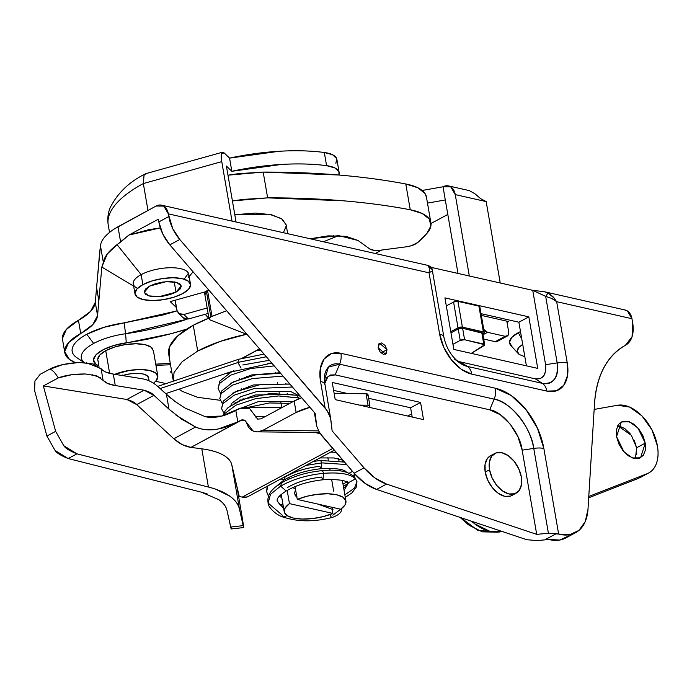 <?xml version="1.0" encoding="UTF-8"?>
<svg xmlns="http://www.w3.org/2000/svg" width="692" height="692" viewBox="0 0 692 692"><rect width="100%" height="100%" fill="white"/><g stroke="black" fill="none" stroke-linecap="round" stroke-linejoin="round"><path stroke-width="1.04" d="M188.328 273.037A28.182 10.492 170.2 0 0 169.004 267.769A28.182 10.492 170.2 0 0 141.159 274.637L117.052 244.639L128.894 235.055L158.373 219.208L128.894 235.055L148.503 229.77L160.319 227.884L128.894 235.055L120.642 242.053L117.995 226.751L114.336 228.957L156.098 206.034L117.995 226.751L120.642 242.053L117.052 244.639L141.159 274.637L142.881 284.646A28.182 10.492 -9.8 0 1 170.725 277.777A28.182 10.492 -9.8 0 1 190.058 283.045A28.182 10.492 -9.8 0 1 182.627 293.633A28.182 10.492 -9.8 0 1 154.783 300.501A28.182 10.492 -9.8 0 1 135.45 295.233A28.182 10.492 -9.8 0 1 142.881 284.646L141.159 274.637A28.182 10.492 -9.8 0 1 174.263 267.821A28.182 10.492 -9.8 0 1 188.207 277.38M523.982 351.804L523.541 349.261L523.412 350.213L523.982 351.813M511.942 346.467L509.476 342.332L511.699 337.497L518.282 332.679L521.751 338.855L518.282 332.679L520.488 331.572M174.228 281.869L176.002 292.136L159.489 296.591L148.823 295.882L144.247 292.335L149.507 286.142L145.545 289.04L144.204 291.955L145.692 294.446L149.766 296.124L155.83 296.738L162.94 296.193L170.024 294.576L176.002 292.136L179.963 289.23L181.304 286.315L179.816 283.832L175.742 282.154L169.678 281.54L162.568 282.085L155.484 283.694L149.507 286.142L166.019 281.679L176.685 282.397L181.269 285.943L176.002 292.136L174.228 281.869M84.234 362.556A44.106 16.426 -9.8 0 1 93.679 343.448L86.768 334.279A51.969 19.35 170.2 0 0 76.838 357.695M184.124 279.17L188.432 273.228L184.124 279.17M380.955 352.937L386.966 349.702L385.522 354.217L378.143 347.704L380.133 352.046L383.541 354.425L386.378 353.456L386.966 349.702L384.977 345.36L381.569 342.972L378.732 343.941L378.143 347.704L379.588 343.189L386.966 349.702L380.955 352.937M101.811 267.06L98.861 300.752L96.586 287.578L100.452 245.686L103.376 262.579L101.811 267.06L97.563 315.578L92.832 324.574L68.629 342.601L64.693 351.7L69.485 359.442L75.463 362.634A59.486 22.153 -9.8 0 1 64.797 352.643A59.486 22.153 -9.8 0 1 80.722 333.492L78.447 320.318L90.557 311.409L95.288 302.404L96.586 287.578L98.861 300.752L97.563 315.578L95.288 302.404L99.536 253.886L100.452 245.686L103.376 262.579C104.016 257.147 108.575 251.161 117.052 244.639L107.243 254.042L101.811 267.06L133.634 286.09M62.418 338.526L66.354 329.427L78.447 320.318C88.957 314.402 94.57 308.433 95.288 302.404L97.563 315.578C96.845 321.607 91.232 327.575 80.722 333.492L78.447 320.318A59.486 22.153 170.2 0 0 62.522 339.469M155.674 381.275L166.002 383.61L155.674 381.275M239.415 400.21L240.193 400.391L239.415 400.21M176.27 307.412L170.232 301.608L205.316 291.799L170.232 301.608L176.27 307.412L175.033 300.267L176.27 307.412M124.257 322.844L163.174 314.938L177.083 310.864L124.257 322.844A51.969 19.35 170.2 0 0 86.768 334.279L103.93 327.325L124.257 322.844L125.503 333.743L124.257 322.844M76.129 357.184C72.106 354.14 71.068 350.533 73.006 346.372C74.944 342.203 79.528 338.172 86.768 334.279L93.679 343.448A44.106 16.426 -9.8 0 1 125.503 333.743A44.106 16.426 170.2 0 0 93.679 343.448A44.106 16.426 170.2 0 0 83.94 362.305M171.841 372.365L170.275 372.011L171.651 371.275L170.275 372.011L171.841 372.365M508.689 321.581L507.046 322.463L508.689 321.581L481.338 315.396L508.689 321.581M522.694 344.322L519.017 347.263L517.227 351.147L519.208 354.46L524.839 356.743M316.564 425.398L315.163 413.383L169.825 244.847L162.758 233.991L158.84 221.916A31.313 19.402 61.7 0 0 169.825 244.847L179.782 239.493A31.313 19.402 -118.3 0 1 168.796 216.561L158.84 221.916L158.373 219.208L158.84 221.916L168.796 216.561L168.329 213.854L163.805 206.104L156.098 206.034A14.402 9.947 102.7 0 1 161.66 205.187A14.402 9.947 102.7 0 1 168.329 213.854L429.049 272.821L439.636 334.098L443.892 347.592L451.495 359.944L461.304 369.26L471.806 374.13L546.87 391.11L556.48 390.79L563.729 385.323L567.518 375.557L567.267 362.963L556.679 301.686L631.952 318.709L632.652 322.74L632.064 336.701L625.421 345.308C616.373 350.187 609.176 357.678 603.822 367.763C598.468 377.849 595.371 389.778 594.523 403.54L587.984 509.364L585.233 521.647L578.919 530.409L569.732 534.7L558.634 534.077L543.851 448.468L537.45 428.166L526.006 409.595L511.267 395.582L495.463 388.255L340.922 353.301L331.312 353.621L324.055 359.079L320.275 368.853L320.526 381.448L325.119 408.029L179.782 239.493L169.825 244.847L315.163 413.383L316.737 426.211L319.704 432.924L354.088 473.216L364.044 467.861L332.125 430.848L330.551 418.02L327.022 410.477L179.782 239.493L172.715 228.637L168.329 213.854L429.049 272.821L429.62 268.686L428.063 265.659M186.693 329.124L171.08 333.691L113.722 345.524L103.151 349.719L96.041 354.745L93.481 359.84L95.868 364.208L98.861 365.93A32.524 12.11 -9.8 0 1 97.408 353.465A32.524 12.11 -9.8 0 1 126.126 342.825A15.657 1.168 -98.1 0 0 125.503 333.743A15.657 1.168 81.9 0 1 126.126 342.825A144.68 53.872 170.2 0 0 186.702 329.115M155.743 364.156L170.31 363.49A144.68 53.872 170.2 0 0 155.743 364.156M624.435 309.852L627.428 310.967L631.952 318.709L632.652 322.74A31.313 19.402 -118.3 0 1 625.421 345.308C606.971 355.887 596.668 375.298 594.523 403.54L587.984 509.364A50.092 31.045 -118.3 0 1 575.64 532.65A50.092 31.045 -118.3 0 1 558.634 534.077L556.437 533.575L544.734 539.872L536.983 540.59L526.742 539.708L376.586 489.434L526.742 539.708L536.983 540.59L544.734 539.872L556.437 533.575L548.41 533.264L536.698 534.354L386.543 484.08L376.586 489.434L364.987 483.319L354.088 473.216A50.092 31.045 61.7 0 0 376.586 489.434L386.543 484.08A50.092 31.045 -118.3 0 1 364.044 467.861L354.088 473.216L322.169 436.202L318.259 430.381M544.734 539.872L548.678 539.431A50.092 31.045 61.7 0 0 565.684 538.004M545.573 364.667L545.703 371.016L543.791 375.938L540.141 378.688L535.297 378.853L460.232 361.873L535.297 378.853C543.09 379.571 546.524 374.839 545.573 364.667L532.736 290.337L545.573 364.667L557.172 362.911L545.573 364.667M431.177 267.363L532.736 290.337L545.677 296.366L557.172 362.911C558.539 377.572 553.591 384.389 542.346 383.359L535.297 378.853L542.346 383.359L467.282 366.388L460.232 361.873L467.282 366.388L459.203 362.53L454.627 359.2M528.826 316.858L444.93 297.88L453.84 349.425L537.727 368.395L528.826 316.858L537.727 368.395L453.84 349.425L444.93 297.88L528.826 316.858L518.87 322.212L481.035 313.658L518.87 322.212L528.826 316.858M364.044 467.861L332.125 430.848L330.828 419.603L329.029 413.851L325.119 408.029L320.526 381.448A14.402 5.363 -9.8 0 1 324.756 384.337A14.402 5.363 170.2 0 0 320.526 381.448A37.273 23.095 61.7 0 1 340.922 353.301A14.402 9.947 102.7 0 1 339.616 364.182L335.188 374.865L489.728 409.82L500.316 414.724L510.194 424.118L517.867 436.565L522.157 450.172L536.698 534.354L386.543 484.08L374.943 477.964L364.044 467.861M324.782 382.702L326.685 377.78L330.343 375.029L335.188 374.865L328.181 376.206L324.652 383.688M423.53 419.612L420.563 402.433L332.255 382.46L335.222 399.639L423.53 419.612L335.222 399.639L332.255 382.46L420.563 402.433L423.53 419.612M456.789 360.567L460.232 361.873M330.828 419.603L324.34 380.591L328.423 367.115L339.616 364.182L335.188 374.865L489.728 409.82L494.157 399.137L339.616 364.182A14.402 9.947 -77.3 0 0 340.922 353.301L495.463 388.255A14.402 9.947 102.7 0 1 494.157 399.137C509.84 400.884 531.612 427.976 533.748 448.407L522.157 450.172C520.401 433.443 502.565 411.247 489.728 409.82L494.157 399.137A14.402 9.947 -77.3 0 0 495.463 388.255A56.061 34.738 61.7 0 1 543.851 448.468A14.402 5.363 170.2 0 0 533.748 448.407L522.157 450.172L536.698 534.354L548.41 533.264L533.748 448.407A14.402 5.363 -9.8 0 1 543.851 448.468L558.634 534.077L548.41 533.264L533.748 448.407A45.88 28.433 -118.3 0 0 494.157 399.137L339.616 364.182A27.092 16.79 -118.3 0 0 324.332 380.297M568.971 535.764L559.776 540.054L548.678 539.431M526.413 365.834L518.87 322.212L526.413 365.834M412.207 417.051L410.607 407.787L368.611 398.289L410.607 407.787L420.563 402.433L410.607 407.787L412.207 417.051M347.721 393.558L333.622 390.375L347.721 393.558M316.46 424.628L314.35 412.449L316.46 424.628M137.206 288.149A28.182 10.492 -9.8 0 1 141.159 274.637A28.182 10.492 170.2 0 0 133.72 285.225M182.627 293.633L173.657 297.3L163.035 299.723L152.361 300.536L143.279 299.61L137.154 297.093L134.931 293.365L136.947 288.997L142.881 284.646L151.851 280.978L162.473 278.556L173.147 277.743L182.23 278.66L188.354 281.177L190.577 284.914L188.561 289.282L182.627 293.633M431.574 271.325L429.049 272.821L439.636 334.098A37.273 23.095 61.7 0 0 471.806 374.13L546.87 391.11A37.273 23.095 61.7 0 0 567.267 362.963L556.679 301.686L551.55 298.364L545.677 296.366L548.099 293.027L552.856 296.557L556.679 301.686L631.952 318.709A14.402 9.947 -77.3 0 0 625.291 310.042M431.194 267.372L532.736 290.337L545.677 296.366L557.172 362.911A27.092 16.79 -118.3 0 1 542.346 383.359L467.282 366.388A27.092 16.79 -118.3 0 1 458.908 362.314M187.082 319.202L125.503 333.743A133.098 49.564 -9.8 0 0 187.125 319.185M205.29 314.255A15.657 7.69 67.1 0 0 208.837 318.164A15.657 7.69 -112.9 0 1 205.29 314.255M432.111 269.56L432.431 270.754L432.111 269.56L428.582 265.996L432.085 269.473L432.405 270.745L443.875 336.995A14.402 5.363 170.2 0 0 439.636 334.098A14.402 5.363 -9.8 0 1 443.875 336.995A14.402 5.363 -9.8 0 1 443.901 337.289M471.806 374.13A14.402 9.947 -77.3 0 0 467.282 366.388A14.402 9.947 102.7 0 1 471.806 374.13M546.87 391.11A14.402 9.947 -77.3 0 0 542.346 383.359A14.402 9.947 102.7 0 1 546.87 391.11M567.267 362.963A14.402 5.363 170.2 0 0 557.172 362.911A14.402 5.363 -9.8 0 1 567.267 362.963M554.396 298.295L548.099 293.027L544.258 291.695L532.736 290.337M548.099 293.027L545.677 296.366M551.957 298.572L556.679 301.686M429.628 269.006L429.049 272.821M432.085 269.473C432.249 267.916 430.822 266.541 427.794 265.356L428.582 265.996M114.336 228.957C105.712 234.649 101.084 240.228 100.452 245.686C101.084 240.228 105.712 234.649 114.336 228.957M98.861 300.752L96.586 287.578L98.861 300.752M519.147 354.416A25.05 9.325 -9.8 0 1 520.419 345.939M518.282 332.679A31.192 11.617 170.2 0 0 511.864 346.407M246.62 376.223L246.741 376.941L246.62 376.223M248.35 386.24L248.471 386.966L248.35 386.24M250.08 396.265L250.201 396.992L250.08 396.265M251.81 406.291L251.983 407.277L251.81 406.291M256.118 350.68L256.144 350.835A39.133 14.575 -9.8 0 1 260.607 350.117A39.133 14.575 170.2 0 0 256.144 350.835L242.823 357.989L256.118 350.68M287.682 233.688L286.142 224.788L281.514 218.629L269.629 214.33L234.804 214.736L255.253 213.058L271.411 214.693L282.293 219.174L286.168 224.935M415.511 244.034A12.525 4.662 -9.8 0 1 406.135 246.836L411.212 245.755L417.639 242.598A12.525 4.662 -9.8 0 1 415.511 244.034M226.483 373.265L228.222 373.654L226.483 373.265M232.417 200.948L243.229 199.4L267.64 197.86L342.869 200.766C366.829 202.765 389.293 205.766 410.252 209.771L422.224 213.508L429.317 219.087L430.882 225.99L426.765 233.585L417.639 242.598A206.64 76.942 -9.8 0 0 426.765 233.585A62.617 23.312 -9.8 0 0 430.882 222.738A62.617 23.312 -9.8 0 0 410.252 209.771L405.797 183.994L410.252 209.771A469.634 174.868 -9.8 0 0 267.64 197.86L263.185 172.092L267.64 197.86L232.417 200.948M380.574 250.193L406.135 246.836L380.574 250.193L374.13 250.322L369.788 248.973L358.049 240.487L345.991 236.318L328.025 235.868L310.198 238.775L338.777 235.643L358.049 240.487L369.788 248.973A12.525 4.662 -9.8 0 0 380.574 250.193M283.409 232.72L286.246 225.8M426.428 196.969A62.617 23.312 170.2 0 0 405.797 183.994A469.634 174.868 170.2 0 0 263.185 172.092L227.971 175.18L238.775 173.623L263.185 172.092L338.414 174.99C362.383 176.996 384.838 179.998 405.797 183.994L417.778 187.74L424.871 193.319L426.497 197.332M275.675 372.486L275.779 373.092M277.405 382.503L277.509 383.108M279.135 392.528L279.239 393.134M280.865 402.554L281.739 407.597M205.732 294.212L204.616 292.828L206.363 291.098L210.818 316.875L209.07 318.597L210.178 319.981L246.594 334.262L210.178 319.981A6.263 2.336 -9.8 0 1 209.062 318.925A6.263 2.336 -9.8 0 1 210.818 316.875L206.363 291.098A6.263 2.336 170.2 0 0 204.607 293.157L209.062 318.934M169.557 357.029L169.557 346.822L177.723 335.888L193.267 325.275L208.923 318.13A87.668 32.645 170.2 0 0 193.267 325.275L197.713 351.052L193.267 325.275A87.668 32.645 170.2 0 0 169.064 355.705M212.011 316.33L207.557 290.562L208.828 290.078L207.557 290.562A6.263 2.336 170.2 0 0 206.363 291.098A6.263 2.336 -9.8 0 1 207.557 290.562L212.011 316.33L226.656 310.751L210.818 316.875A6.263 2.336 -9.8 0 1 212.011 316.33M197.713 351.052A87.668 32.645 -9.8 0 1 246.594 334.262L220.125 341.433L197.713 351.052L182.178 361.656L174.012 372.59L173.415 381.128M259.837 349.226L259.119 349.062L242.148 358.188L259.119 349.062L259.837 349.226M226.189 373.36L228.023 373.775L226.189 373.36M240.98 400.071L239.536 400.158M220.324 400.313L197.696 397.329L182.16 391.317L179.064 389.138M422.172 190.473L443.027 186.779L422.172 190.473M336.874 159.35A31.313 11.66 170.2 0 0 324.306 152.491A125.235 46.632 170.2 0 0 229.562 158.122L224.122 152.906L229.562 158.122L279.187 151.271C295.64 150.285 310.682 150.7 324.306 152.491L332.567 154.731L336.649 158.546L335.905 163.338M483.898 200.775L486.173 201.588L500.229 282.985L486.173 201.588L455.258 194.599L469.323 275.996L455.258 194.599L450.734 186.849L443.027 186.779L445.302 199.953L443.027 186.779A14.402 9.947 102.7 0 1 448.598 185.932A14.402 9.947 102.7 0 1 455.258 194.599L486.173 201.588L480.611 198.656L474.868 193.699M506.821 321.157L508.62 331.58L506.821 321.157M375.228 253.488L381.612 250.054L375.228 253.488M430.995 223.499L447.811 214.459L430.995 223.499M226.396 166.071L231.837 171.296L281.462 164.436C297.915 163.459 312.957 163.866 326.581 165.665L334.841 167.905L338.924 171.72L338.907 175.033A31.313 11.66 -9.8 0 0 339.149 172.516A31.313 11.66 -9.8 0 0 326.581 165.665L324.306 152.491L326.581 165.665A125.235 46.632 -9.8 0 0 231.837 171.296L229.562 158.122L231.837 171.296L226.396 166.071L236.058 222.011L226.396 166.071M323.415 241.767L338.578 235.635L323.415 241.767M427.492 203.102L445.302 199.953L458 273.435L445.302 199.953L427.492 203.102M333.492 235.591L333.873 237.78L333.492 235.591M222.513 152.205L146.116 173.571L144.04 175.24L143.331 183.562L221.76 161.625L232.036 221.103L221.76 161.625C220.886 156.124 221.12 152.984 222.461 152.223L224.122 152.906L221.509 153.615L221.76 161.625L143.331 183.562L147.967 210.403L143.331 183.562A125.235 46.632 170.2 0 0 108.212 224.727M483.769 329.461L487.531 332.316L505.195 336.312L508.032 335.343L508.62 331.58A6.263 3.884 -118.3 0 1 507.219 336.078A6.263 3.884 -118.3 0 1 505.195 336.312L487.531 332.316L482.964 334.781L487.531 332.316A6.263 3.884 -118.3 0 1 483.76 329.461M183.821 314.514L207.167 307.983L183.821 314.514L188.458 318.969L208.119 313.467L188.458 318.969L183.821 314.514L178.536 313.346L176.988 310.423L179.401 313.995L183.821 314.514M175.223 300.216L176.988 310.423L175.223 300.216M497.263 341.433A6.263 3.884 61.7 0 1 495.238 341.666L505.195 336.312L495.238 341.666L483.699 339.054L495.238 341.666L497.436 341.338M182.835 317.481L184.029 318.441L188.458 318.969L183.172 317.792M448.485 185.906L469.34 190.62L474.92 193.743M108.203 224.692A125.235 46.632 -9.8 0 1 143.331 183.562L144.04 175.24L145.839 173.666M482.705 333.267L462.619 328.285L458.242 328.951L450.976 332.861L458.242 328.951L460.223 340.403L464.591 339.737L484.677 344.72L471.261 353.361L483.967 345.637A3.131 1.168 -9.8 0 0 484.677 344.702A3.131 1.168 -9.8 0 0 483.76 344.071L481.779 332.618L483.76 344.071L464.591 339.737L462.619 328.285L464.591 339.737A3.131 1.168 -9.8 0 0 460.223 340.403L458.242 328.951A3.131 1.168 170.2 0 1 462.619 328.285L481.779 332.618A3.131 1.168 170.2 0 1 482.696 333.25L484.677 344.702M452.957 344.313L460.223 340.403L452.957 344.313M411.662 413.885L407.683 416.022L411.662 413.885M247.087 496.96L242.243 497.124L239.259 496.449L236.768 485.905L241.94 515.86L236.768 485.905L231.794 464.764C230.868 460.837 227.789 457.49 222.556 454.705C217.323 451.928 210.403 449.964 201.796 448.831L190.94 447.387L241.543 420.182L244.873 420.217L241.041 420.182L237.806 421.921L218.309 428.953C210.221 430.658 202.652 430.009 195.611 427.016L173.804 438.745L195.611 427.016L181.788 419.274L169.004 409.197L166.443 394.362L158.814 387.347C153.633 382.65 148.149 379.796 142.362 378.792L113.289 374.078L105.573 371.959L93.1 363.931L79.052 362.47L62.782 364.58L48.777 369.675C50.992 368.481 54.166 371.223 58.292 377.901L71.769 374.701L85.488 373.983L96.672 375.877L107.554 383.42L115.27 385.539L144.074 390.21C149.014 391.637 152.301 393.35 153.935 395.34L169.004 409.197L166.443 394.362L175.431 401.767L185.075 408.072L205.031 416.575L185.075 408.072M231.215 528.956L226.967 510.393C226.076 506.432 223.378 502.85 218.862 499.667C223.317 502.824 226.016 506.406 226.967 510.393L230.704 527.044C231.215 529.328 231.362 529.562 231.154 527.745M218.862 499.667L201.104 492.107L207.142 493.889M215.636 489.175L229.709 496.103C235.046 499.901 238.29 504.191 239.432 508.983L231.794 464.764A75.143 27.983 170.2 0 0 201.796 448.831L208.396 487.03L76.916 453.84C69.728 450.933 65.351 448.234 63.794 445.726L55.645 431.35L43.354 385.928L58.292 377.901L43.354 385.928L126.844 399.474L144.074 390.21L126.844 399.474L136.713 404.604L153.935 395.34L136.713 404.604L173.804 438.745C179.219 443.633 184.928 446.522 190.94 447.387L182.143 444.584L173.804 438.745L136.713 404.604C135.07 402.614 131.783 400.902 126.844 399.474L43.354 385.928L55.645 431.35L63.794 445.726L76.916 453.84L68.171 458.545L201.104 492.107L68.171 458.545L55.049 450.423L46.9 436.047L34.6 390.591L34.929 381.007L40.171 374.303L48.777 369.675L40.171 374.303L34.929 381.007L34.6 390.591L46.9 436.047L55.049 450.423C56.606 452.931 60.983 455.639 68.171 458.545L76.916 453.84L208.396 487.03L201.796 448.831L190.94 447.387L242.053 419.776L244.812 420.182L246.551 422.7C247.736 426.756 249.898 429.507 253.038 430.952C256.17 432.388 259.5 432.163 263.029 430.268L296.133 412.467L294.161 401.014L260.962 418.868L257.632 419.092L249.414 408.297L239.968 408.289L221.725 416.074L205.031 416.575C209.572 417.856 215.134 417.691 221.725 416.074C225.09 415.338 229.787 413.461 235.825 410.468L237.806 421.921L242.053 419.776L244.812 420.182L253.038 430.952L257.043 431.843L319.419 432.491M175.777 414.949L195.611 427.016C201.77 429.87 209.339 430.519 218.309 428.953C222.988 428.27 229.484 425.926 237.806 421.921L235.825 410.468L239.968 408.289L244.864 407.199L249.414 408.297L255.469 416.342L265.451 416.446L255.469 416.342L256.161 417.847M171.114 398.428L158.814 387.347C153.633 382.65 148.149 379.796 142.362 378.792L113.289 374.078L115.27 385.539L144.074 390.21L153.935 395.34L169.004 409.197M344.357 392.797L344.486 393.523L344.357 392.797M208.396 487.03C217.193 489.253 224.294 492.28 229.709 496.103C235.124 499.935 238.359 504.226 239.432 508.983L231.794 464.764L239.259 496.449L242.243 497.124L332.74 448.459L242.243 497.124A18.788 11.643 61.7 0 0 248.307 496.415M315.05 432.483L320.258 433.754L315.059 432.483M55.645 431.35L46.9 436.047L55.645 431.35M317.887 432.526L318.009 433.253L317.887 432.526M369.061 406.983L369.883 405.797L368.04 405.218L359.468 405.123L368.04 405.218A3.131 1.168 -9.8 0 1 369.935 405.936A3.131 1.168 -9.8 0 1 369.061 406.983M319.445 432.526L317.697 432.509M103.039 380.012L101.058 368.559C103.013 371.267 107.096 373.109 113.289 374.078L115.27 385.539C109.068 384.562 104.994 382.719 103.039 380.012L101.058 368.559L86.154 362.703M79.052 362.47C65.922 363.283 55.827 365.687 48.777 369.675C51.009 368.525 54.175 371.258 58.292 377.901C65.359 375.237 74.425 373.931 85.488 373.983M91.95 374.675L100.487 377.65M239.432 508.983L243.67 527.546L241.94 515.86L243.61 526.335C243.818 528.152 243.67 527.918 243.169 525.635L230.704 527.044L243.169 525.635L239.432 508.983M257.632 419.092L260.962 418.868L294.161 401.014L301.669 397.736A31.313 11.66 170.2 0 0 294.161 401.014L296.133 412.467A31.313 11.66 -9.8 0 1 309.93 407.311L296.133 412.467L263.029 430.268L318.51 430.882L263.029 430.268L257.891 431.817M369.935 405.945L367.962 394.492A3.131 1.168 170.2 0 0 366.059 393.765L368.04 405.218L366.059 393.765L334.141 393.411L366.059 393.765L367.902 394.345L367.08 395.53M243.688 527.563L231.232 528.973M484.296 332.515L479.841 306.746A3.131 1.168 170.2 0 0 478.916 306.115L457.94 301.366L478.916 306.115L483.371 331.883L462.394 327.134L457.94 301.366A3.131 1.168 170.2 0 0 453.571 302.032L457.94 301.366L462.394 327.134A3.131 1.168 -9.8 0 0 458.017 327.8L453.571 302.032L446.323 305.925L453.571 302.032L458.017 327.8L450.777 331.702L458.017 327.8L462.394 327.134L483.371 331.883L484.296 332.558L483.492 333.501A3.131 1.168 -9.8 0 0 484.296 332.515A3.131 1.168 -9.8 0 0 483.371 331.883L478.916 306.115L479.85 306.781M635.455 458.709L636.605 447.776L645.264 443.122L640.55 457.801L632.367 457.957L623.924 451.798L616.563 436.635L621.269 421.956L629.461 421.8L637.894 427.959L645.264 443.122L636.605 447.776L631.372 435.329L617.705 425.701M594.16 409.43L617.549 405.261A37.567 23.286 -118.3 0 1 657.4 445.873A37.567 23.286 -118.3 0 1 647.106 473.709L638.448 478.362L647.106 473.709L588.78 496.467L647.106 473.709C651.406 472.031 654.494 468.666 656.362 463.623C658.222 458.571 658.568 452.654 657.4 445.873L651.907 429.793L641.934 415.857L629.599 407.052L617.549 405.261L594.16 409.43M588.702 497.773L638.448 478.362L588.702 497.773M502.081 531.447L490.048 531.413L474.643 523.758L471.503 521.214A50.092 31.045 61.7 0 0 500.852 531.741M616.563 436.635L616.425 429.758L618.492 424.421L622.445 421.445L627.696 421.264L633.431 423.928L638.785 429.014L642.937 435.752L645.264 443.122L645.402 449.999L643.335 455.336L639.373 458.32L634.123 458.493L628.388 455.829L623.034 450.743L618.882 444.004L616.563 436.635M634.279 440.406L636.605 447.776L636.744 454.653M619.037 425.926L624.772 428.582L630.127 433.668M489.538 469.756A22.542 13.97 -118.3 0 1 496.008 452.94A22.542 13.97 -118.3 0 1 521.327 476.944A22.542 13.97 -118.3 0 1 514.848 493.751A22.542 13.97 -118.3 0 1 489.538 469.756L485.204 472.082L489.538 469.756L492.107 477.913L496.709 485.386L502.634 491.017L508.992 493.967L514.805 493.768L519.19 490.464L521.483 484.556L521.327 476.944L518.749 468.778L514.156 461.313L508.222 455.673L501.873 452.732L496.06 452.923L491.675 456.227L489.382 462.135L489.538 469.756M491.683 455.267A22.542 13.97 61.7 0 0 485.204 472.082L485.057 464.462L487.341 458.554L490.593 455.734M511.976 495.42L510.471 496.095L504.667 496.294L498.309 493.344L492.384 487.713L487.782 480.239L485.204 472.082A22.542 13.97 61.7 0 0 510.523 496.077M468.406 524.7L460.016 517.365M494.261 532.105L482.246 531.837L469.41 525.436L460.699 517.599L477.298 530.055L494.261 532.105M288.849 477.402L289.118 478.976L288.849 477.402M295.043 486.614L297.257 499.425A31.313 11.66 -9.8 0 1 345.611 500.057A31.313 11.66 -9.8 0 1 340.689 509.243L345.057 504.875L345.836 500.688L342.947 497.185L336.719 494.789L327.913 493.785L317.567 494.296L306.928 496.251L297.257 499.425L340.689 509.243L297.257 499.425L295.043 486.614M332.904 513.438L289.464 503.612L285.104 507.989L284.317 512.175L287.215 515.67L293.434 518.066L302.248 519.069L312.594 518.567L323.233 516.613L332.904 513.438A31.313 11.66 -9.8 0 1 284.542 512.798A31.313 11.66 -9.8 0 1 289.464 503.612L287.189 490.429L289.464 503.612L332.904 513.438L332.169 509.191L332.904 513.438M327.861 457.611L328.293 460.137M329.712 468.328L330.041 470.249M331.624 479.4L333.656 491.147M292.405 487.765L295.363 488.44L292.405 487.765M148.244 376.872A18.788 6.998 170.2 0 0 123.263 375.349M113.427 374.874A28.182 10.492 -9.8 0 1 157.344 374.839A28.182 10.492 -9.8 0 1 155.397 381.56M152.897 349.071A28.182 10.492 170.2 0 0 133.565 343.803A28.182 10.492 170.2 0 0 105.729 350.671L109.596 373.066M97.771 359.39L99.786 355.022L105.729 350.671L114.69 347.003L125.321 344.581L135.987 343.768L145.069 344.694L151.193 347.211L153.416 350.939M109.639 373.351L105.729 350.671A28.182 10.492 170.2 0 0 98.29 361.259M153.46 383.212L155.856 381.076L157.871 376.707L155.648 372.979L149.524 370.462L140.441 369.537L129.767 370.35L114.76 374.32M122.778 375.497L129.862 373.879L136.973 373.334L143.028 373.948L147.111 375.626L148.598 378.117M296.92 496.415L294.835 494.867M295.553 489.547L294.515 493.162L295.683 496.017L296.738 496.432M329.807 514.632L331.278 517.132L332.143 517.478L331.278 517.132L329.807 514.632M268.124 503.049C267.83 506.881 276.022 515.289 283.599 517.192L287.093 515.592L283.599 517.192L282.007 514.96L268.124 503.049L270.503 494.287L280.606 486.156L270.503 494.287L268.124 503.049C267.363 498.586 268.505 494.503 271.532 490.81L274.681 487.549L281.687 482.782M283.651 508.43L277.302 501.086L283.651 508.43M344.85 494.858L354.416 488.163L356.96 481.623L355.498 478.838L347.894 482.973L355.498 478.838L356.96 481.623L355.498 478.838C350.55 473.985 339.971 472.143 323.752 473.328C339.971 472.143 350.55 473.985 355.498 478.838L354.615 477.03C348.318 471.287 337.575 469.15 322.394 470.629L323.752 473.328L322.87 479.79C308.658 481.347 296.435 485.083 286.211 491L280.606 486.156C292.846 479.236 307.222 474.963 323.752 473.328L322.394 470.629C306.919 472.134 293.33 476.2 281.627 482.808L280.606 486.156C292.846 479.236 307.222 474.963 323.752 473.328L322.87 479.79L321.512 477.091C308.338 478.509 296.911 482.03 287.223 487.652M322.87 479.79C337.644 479.167 345.991 480.231 347.894 482.973L346.986 481.139M347.894 482.973L348.18 483.388L344.071 490.325L348.18 483.388L347.557 484.685L343.682 488.085M281.791 497.678L279.222 496.242L281.791 497.678M268.928 497.107L266.628 491.666L267.856 485.896L266.628 491.666L268.487 496.346M276.964 485.723L284.135 479.937L280.84 478.916L284.135 479.937L285.069 477.048C294.913 471.347 306.504 467.775 319.851 466.347L321.045 468.709C335.611 468.026 344.062 469.159 346.389 472.1L346.761 472.697M305.976 465.405L321.841 462.879L321.045 468.709L321.841 462.879L346.623 464.557L321.841 462.879L305.976 465.405M352.539 471.425L349.097 473.242L352.539 471.425M330.767 452.075L336.148 452.412L330.767 452.075M313.424 461.4L320.647 460.509L321.841 462.879L320.647 460.509L344.495 462.092M354.546 473.743L353.5 475.94M346.657 482.056L342.998 484.106M345.343 471.261L344.59 471.736M343.492 460.933L342.505 461.538M341.822 508.386L332.8 515.177M223.257 415.65L225.012 411.135L228.049 407.597L242.866 399.336L270.442 393.445L296.851 395.262L298.667 398.021L300.034 398.332L298.676 398.012L298.736 398.851M122.484 375.574L122.795 375.038L123.505 375.739L123.133 375.202L122.475 375.618M264.033 354.096L238.818 359.226L237.875 362.392L266.342 356.769L237.875 362.392L241.067 368.101L237.892 362.53L160.137 388.567L237.892 362.53L238.576 359.356M242.754 364.969L269.378 360.298M298.667 397.995L278.599 395.945L255.755 398.627L235.937 405.192L224.623 413.652L223.637 415.537L224.623 413.652L235.937 405.192L255.755 398.627L278.608 395.945L298.935 397.909M292.422 387.01L254.025 388.61L234.207 395.175L222.893 403.635L221.561 408.557L222.893 403.635L234.207 395.175L254.025 388.61L292.422 387.01M283.002 376.093L252.295 378.585L232.477 385.15L221.163 393.61L219.822 398.531L221.163 393.61L232.477 385.15L252.295 378.585L283.002 376.093M274.188 365.869L250.565 368.559L230.747 375.133L219.433 383.593L218.092 388.515L219.433 383.593L230.747 375.133L250.565 368.559L274.188 365.869M285.96 383.256L285.476 383.532L285.96 383.256M287.69 393.272L287.206 393.558L287.69 393.272M289.42 403.298L288.478 403.834L289.42 403.298M230.868 405.348L231.889 403.168L240.859 396.654L256.559 391.637L290.778 391.551L299.29 395.911M237.321 409.664L258.289 401.663L292.508 401.576M84.104 362.547L76.933 357.755M188.795 274.335L190.525 284.343M189.167 276.497L193.077 271.809M575.597 532.667L565.641 538.021M62.531 339.521L64.806 352.695M133.262 283.928L134.992 293.936M544.388 291.747L625.179 310.016M161.547 205.161L427.794 265.373M155.951 365.35L170.526 364.779M316.564 425.381L314.324 412.415M443.875 336.995C446.236 347.834 451.348 356.337 459.203 362.53M518.317 353.664L510.834 345.472M288.356 403.142L288.512 404.05M430.9 222.85L426.445 197.082M243.195 399.215L243.091 398.618M241.465 389.198L241.361 388.593M239.735 379.181L239.631 378.576M173.147 379.951L168.701 354.183M339.158 172.567L336.883 159.394M145.398 173.865C129.283 181.762 117.528 193.068 110.123 207.799C107.935 213.283 107.303 218.975 108.229 224.857L109.535 232.417M183.129 317.758L178.493 313.303M497.219 341.45L507.175 336.104M248.168 496.484L334.245 450.207M245.781 407.207L281.903 407.605M648.698 472.973L640.048 477.627M494.754 453.494L490.429 455.82M516.102 493.206L511.777 495.533M467.68 524.181L469.41 525.436M338.613 458.735L338.976 460.846M340.455 469.418L340.724 470.958M342.376 480.499L345.922 501.043M284.23 511.76L281.212 494.304M279.447 484.071L279.317 483.353M149.091 380.851L148.555 377.737M157.811 376.137L153.365 350.368M98.956 366.483L97.831 359.961M318.017 504.122L332.973 509.589L332.445 508.023M332.143 517.478C342.393 513.758 341.355 510.134 341.822 508.335M283.391 506.916L280.286 504.996L277.302 501.086C276.359 498.698 279.308 495.351 286.142 491.035M283.599 517.192C297.993 521.906 314.168 522.002 332.134 517.478M356.96 481.623L356.389 487.004L351.873 492.92L345.282 497.358M283.089 505.16L279.014 503.888M284.135 479.937C294.455 473.985 306.755 470.249 321.045 468.709M354.78 474.011L354.079 476.468M348.163 483.345L343.388 486.372M319.877 457.931L333.942 457.948L342.886 460.232M281.454 495.723L280.217 495.204M266.628 491.666L267.129 486.294M122.709 375.055L121.299 375.375M238.818 359.226L157.733 386.378M289.931 384.129L261.498 384.233L235.012 391.914L223.274 401.118L221.561 408.557L223.888 413.306M280.554 373.256L255.504 374.926L233.282 381.897L221.544 391.092L219.822 398.531L222.158 403.289M271.774 363.075L231.552 371.872L219.814 381.076L218.092 388.515L220.428 393.264M238.316 390.426L237.399 390.331M240.046 400.452L239.129 400.348M241.101 400.019L239.942 399.967M289.801 403.358L269.482 402.952L248.722 407.233M292.932 394.371L255.028 394.994L234.052 403.349M289.818 383.999L253.298 384.968L232.322 393.324M280.113 372.737L251.568 374.952L230.592 383.307M271.748 363.041L267.735 363.213M234.026 370.739L165.648 393.636M296.972 395.296L300.397 396.265"/></g></svg>
